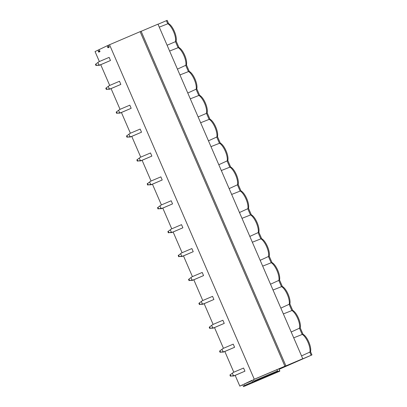 <?xml version="1.0" encoding="UTF-8"?>
<svg xmlns="http://www.w3.org/2000/svg" width="407" height="407" viewBox="0 0 407 407"><rect width="100%" height="100%" fill="white"/><g stroke="black" fill="none" stroke-linecap="round" stroke-linejoin="round"><path stroke-width="0.61" d="M99.364 61.538L95.04 51.547L99.013 49.71M158.013 24.242L167.18 20.35L168.59 23.606M141.143 31.319L157.977 24.155L302.757 358.725L300.676 359.712L311.96 354.919L279.141 369.302M98.036 50.127L98.728 52.162L99.99 51.562L98.987 49.674L107.295 45.732L107.987 47.767L109.249 47.166L108.247 45.284L141.107 31.237L285.887 365.807L284.071 366.671L302.757 358.725M107.295 45.732L108.272 45.319M109.508 44.684L254.289 379.253L285.887 365.807M235.175 375.381L239.82 386.116L242.837 384.686L243.513 386.65L244.709 386.08L243.747 384.254L252.096 380.291L252.772 382.259L253.968 381.69L253.006 379.858L254.289 379.253M276.531 372.135L252.772 382.259L279.751 370.721L277.508 371.672L277.594 370.894L276.765 369.739L278.932 368.823L279.751 370.721M276.602 372.553L243.513 386.65L279.243 371.413L279.823 371.138L279.66 370.762M100.738 64.708L109.702 85.434M111.075 88.609L120.045 109.33M121.418 112.505L130.388 133.231M131.761 136.401L140.73 157.127M142.104 160.302L151.068 181.023M152.442 184.198L161.411 204.925M162.785 208.094L171.754 228.82M173.128 231.995L182.092 252.716M183.465 255.891L192.435 276.618M193.808 279.787L202.778 300.514M204.151 303.688L213.12 324.41M214.494 327.584L223.458 348.311M224.832 351.48L233.801 372.207M233.806 375.966L230.917 376.048L234.732 375.524L233.806 375.966L244.933 371.179L243.579 368.04L233.374 372.39L229.909 375.01L233.374 372.39M223.463 352.065L220.574 352.147L224.389 351.628L223.463 352.065L234.595 347.278L233.236 344.144L223.031 348.489L219.566 351.114L223.031 348.489M213.12 328.169L210.231 328.251L214.046 327.732L213.12 328.169L224.252 323.382L222.894 320.248L212.693 324.593L209.223 327.218L212.693 324.593M202.783 304.273L199.888 304.355L203.709 303.831L202.783 304.273L213.909 299.486L212.551 296.347L202.35 300.697L198.886 303.317L202.35 300.697M192.44 280.372L189.55 280.454L193.366 279.935L192.44 280.372L203.566 275.585L202.213 272.451L192.007 276.796L188.543 279.421L192.007 276.796M182.097 256.476L179.207 256.558L183.023 256.034L182.097 256.476L193.228 251.689L191.87 248.555L181.664 252.9L178.2 255.525L181.664 252.9M171.754 232.575L168.864 232.662L172.68 232.138L171.754 232.575L182.885 227.793L181.527 224.654L171.327 229.004L167.857 231.624L171.327 229.004M161.416 208.679L158.521 208.76L162.342 208.242L161.416 208.679L172.543 203.892L171.189 200.758L160.984 205.103L157.519 207.728L160.984 205.103M151.073 184.783L148.184 184.864L151.999 184.34L151.073 184.783L162.205 179.996L160.846 176.862L150.641 181.207L147.176 183.832L150.641 181.207M140.73 160.882L137.841 160.969L141.656 160.444L140.73 160.882L151.862 156.1L150.504 152.961L140.303 157.311L136.833 159.931L140.303 157.311M130.393 136.986L127.498 137.067L131.319 136.548L130.393 136.986L141.519 132.199L140.161 129.065L129.96 133.41L126.496 136.035L129.96 133.41M120.05 113.09L117.16 113.171L120.976 112.647L120.05 113.09L131.176 108.303L129.823 105.169L119.617 109.514L116.153 112.139L119.617 109.514M109.707 89.189L106.817 89.275L110.633 88.751L109.707 89.189L120.838 84.407L119.48 81.268L109.274 85.618L105.81 88.238L109.274 85.618M99.364 65.293L96.474 65.374L100.29 64.855L99.364 65.293L110.495 60.506L109.137 57.372L98.937 61.716L95.467 64.342L98.937 61.716M253.006 379.858L276.765 369.739M242.867 384.819L239.82 386.116M243.747 384.254L252.172 380.662M159.269 27.147L168.452 23.53C172.726 25.621 177.381 36.416 176.073 41.107L175.473 41.667L167.099 45.233M293.712 337.82L302.889 334.198C307.163 336.294 311.823 347.085 310.516 351.78L301.536 355.901M283.369 313.919L292.552 310.302C296.825 312.393 301.48 323.189 300.173 327.884L291.193 332.005M273.026 290.023L282.209 286.406C286.482 288.497 291.137 299.287 289.83 303.983L280.855 308.109M262.688 266.127L271.866 262.505C276.139 264.601 280.799 275.391 279.492 280.087L270.513 284.208M252.345 242.226L261.523 238.609C265.796 240.7 270.457 251.495 269.149 256.191L260.17 260.312M242.002 218.33L251.185 214.713C255.459 216.804 260.114 227.594 258.806 232.29L249.827 236.416M231.659 194.434L240.842 190.812C245.116 192.908 249.771 203.698 248.463 208.394L239.489 212.515M221.322 170.533L230.499 166.916C234.773 169.007 239.433 179.802 238.126 184.498L229.146 188.619M210.979 146.637L220.162 143.02C224.435 145.111 229.09 155.901 227.783 160.597L218.803 164.723M200.636 122.741L209.819 119.119C214.092 121.215 218.747 132.005 217.44 136.701L208.465 140.822M190.298 98.84L199.476 95.223C203.749 97.314 208.409 108.109 207.102 112.8L206.497 113.36L198.123 116.926M179.955 74.944L189.133 71.327C193.406 73.418 198.067 84.208 196.759 88.904L187.78 93.03M169.612 51.048L178.795 47.426C183.069 49.517 187.724 60.312 186.416 65.008L177.437 69.129M244.709 386.08L279.823 371.138M277.798 371.983L277.803 371.581M234.732 375.524L244.933 371.179M233.425 375.676L232.361 373.224M230.917 376.048L230.372 374.791M230.454 376.266L229.909 375.01M224.389 351.628L234.595 347.278M223.082 351.78L222.019 349.323M220.574 352.147L220.029 350.895M220.111 352.37L219.566 351.114M214.046 327.732L224.252 323.382M212.739 327.884L211.681 325.427M210.231 328.251L209.686 326.994M209.768 328.469L209.223 327.218M203.709 303.831L213.909 299.486M202.401 303.983L201.338 301.531M199.888 304.355L199.349 303.098M199.425 304.573L198.886 303.317M193.366 279.935L203.566 275.585M192.058 280.087L190.995 277.63M189.55 280.454L189.006 279.202M189.087 280.677L188.543 279.421M183.023 256.034L193.228 251.689M181.715 256.191L180.652 253.734M179.207 256.558L178.663 255.301M178.744 256.776L178.2 255.525M172.68 232.138L182.885 227.793M171.378 232.29L170.314 229.838M168.864 232.662L168.32 231.405M168.401 232.88L167.857 231.624M162.342 208.242L172.543 203.892M161.035 208.394L159.971 205.937M158.521 208.76L157.982 207.509M158.058 208.984L157.519 207.728M151.999 184.34L162.205 179.996M150.692 184.498L149.628 182.041M148.184 184.864L147.639 183.608M147.721 185.083L147.176 183.832M141.656 160.444L151.862 156.1M140.349 160.597L139.291 158.145M137.841 160.969L137.296 159.712M137.378 161.187L136.833 159.931M131.319 136.548L141.519 132.199M130.011 136.701L128.948 134.244M127.498 137.067L126.959 135.816M127.035 137.291L126.496 136.035M120.976 112.647L131.176 108.303M119.668 112.805L118.605 110.348M117.16 113.171L116.616 111.915M116.697 113.39L116.153 112.139M110.633 88.751L120.838 84.407M109.325 88.904L108.262 86.452M106.817 89.275L106.273 88.019M106.354 89.494L105.81 88.238M100.29 64.855L110.495 60.506M98.987 65.008L97.924 62.551M96.474 65.374L95.93 64.123M96.011 65.598L95.467 64.342M107.596 47.217L109.152 46.551M140.115 31.644L284.895 366.208M253.968 381.69L277.727 371.566M253.836 381.018L277.594 370.894M311.167 355.24L309.91 352.335A11.106 4.162 -113.1 0 0 308.023 342.333A11.106 4.162 -113.1 0 0 302.086 334.249L299.567 328.439A11.106 4.162 -113.1 0 0 297.68 318.432A11.106 4.162 -113.1 0 0 291.743 310.353L289.229 304.538A11.106 4.162 -113.1 0 0 287.342 294.536A11.106 4.162 -113.1 0 0 281.4 286.457L278.887 280.642A11.106 4.162 -113.1 0 0 276.999 270.64A11.106 4.162 -113.1 0 0 271.062 262.556L268.544 256.746A11.106 4.162 -113.1 0 0 266.656 246.739A11.106 4.162 -113.1 0 0 260.719 238.66L258.206 232.845A11.106 4.162 -113.1 0 0 256.318 222.843A11.106 4.162 -113.1 0 0 250.376 214.764L247.863 208.949A11.106 4.162 -113.1 0 0 245.976 198.947A11.106 4.162 -113.1 0 0 240.038 190.863L237.52 185.053A11.106 4.162 -113.1 0 0 235.633 175.046A11.106 4.162 -113.1 0 0 229.696 166.967L227.177 161.152A11.106 4.162 -113.1 0 0 225.29 151.15A11.106 4.162 -113.1 0 0 219.353 143.071L216.839 137.256A11.106 4.162 -113.1 0 0 214.952 127.254A11.106 4.162 -113.1 0 0 209.01 119.17L206.497 113.36A11.106 4.162 -113.1 0 0 204.609 103.353A11.106 4.162 -113.1 0 0 198.672 95.274L196.154 89.459A11.106 4.162 -113.1 0 0 194.266 79.457A11.106 4.162 -113.1 0 0 188.329 71.378L185.811 65.563A11.106 4.162 -113.1 0 0 183.923 55.561A11.106 4.162 -113.1 0 0 177.986 47.477L175.473 41.667A11.106 4.162 -113.1 0 0 173.585 31.66A11.106 4.162 -113.1 0 0 167.648 23.581L166.387 20.676M244.576 385.409L252.503 382.031M98.336 51.613L99.893 50.946M311.96 354.919L310.546 351.648M303.027 334.274L300.203 327.747M292.684 310.378L289.86 303.851M282.346 286.482L279.523 279.955M272.003 262.581L269.18 256.054M261.66 238.685L258.837 232.158M251.323 214.789L248.494 208.262M240.98 190.888L238.156 184.361M230.637 166.992L227.813 160.465M220.294 143.096L217.47 136.569M209.956 119.195L207.127 112.668M199.613 95.299L196.79 88.772M189.27 71.403L186.447 64.876M178.932 47.502L176.104 40.975"/></g></svg>
